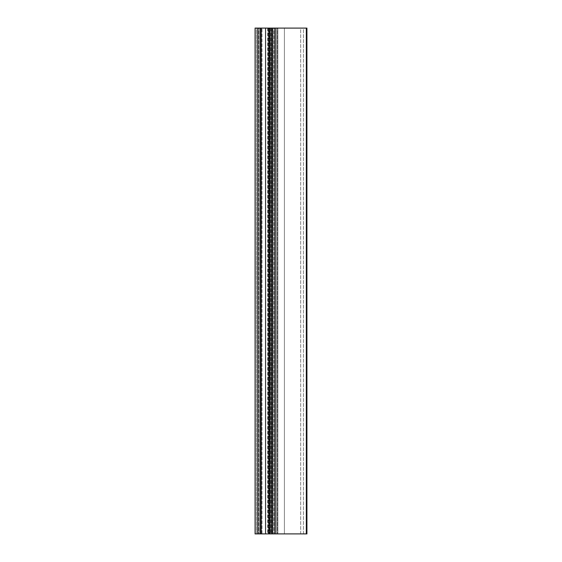 <?xml version="1.0" encoding="UTF-8"?>
<svg xmlns="http://www.w3.org/2000/svg" width="562" height="562" viewBox="0 0 562 562"><rect width="100%" height="100%" fill="white"/><g stroke="black" fill="none" stroke-linecap="round" stroke-linejoin="round"><path stroke-width="0.42" stroke-dasharray="2.81 2.11" d="M257.86 533.9L259.124 533.9L259.124 28.1L257.86 28.1L257.853 533.9L261.456 533.9L261.456 28.1L257.86 28.1L257.86 533.9L259.124 533.9L257.354 533.9L271.467 533.9L271.467 28.1L261.456 28.1L261.456 533.9L275.577 533.9L273.792 533.9L275.057 533.9L275.057 28.1L271.467 28.1L271.467 533.9L275.057 533.9L275.057 28.1L273.792 28.1L273.792 533.9L273.792 28.1L274.298 28.1L274.298 533.9L274.298 28.1L275.563 28.1L275.563 533.9L275.563 28.1L261.323 28.1L261.323 533.9L261.323 28.1L257.347 28.1L257.354 533.9L257.354 28.1L258.618 28.1L258.618 533.9L258.618 28.1L259.124 28.1L259.124 533.9L257.354 533.9L271.594 533.9L271.594 28.1L271.594 533.9L275.563 533.9L257.86 533.9L275.071 533.9L275.057 28.1L271.467 28.1L271.467 533.9L271.467 28.1L266.458 28.1L271.594 28.1L257.354 28.1L266.458 28.1L261.456 28.1L261.456 533.9L261.456 28.1L257.853 28.1L257.86 533.9L257.86 28.1L259.124 28.1L259.124 533.9L271.594 533.9L271.594 28.1L275.577 28.1L257.354 28.1L257.354 533.9L259.124 533.9L259.124 28.1L258.618 28.1L258.618 533.9L258.618 28.1L257.354 28.1L257.347 533.9L261.323 533.9L261.323 28.1L261.323 533.9L270.891 533.9L270.891 28.1L260.136 28.1L260.136 533.9L269.486 533.9L261.225 533.9L261.225 28.1L269.303 28.1L269.303 533.9L269.303 28.1L268.271 28.1L268.271 533.9L268.271 28.1L260.958 28.1L260.958 533.9L260.958 28.1L260.136 28.1L260.136 533.9L262.033 533.9L262.033 28.1L262.033 533.9L277.839 533.9L271.516 533.9L271.516 28.1L274.045 28.1L274.045 533.9L274.045 28.1L276.567 28.1L276.567 533.9L276.567 28.1L277.825 28.1L277.825 533.9L277.825 28.1L272.022 28.1L272.022 533.9L272.022 28.1L266.458 28.1L277.825 28.1L271.516 28.1L271.516 533.9L267.695 533.9L272.781 533.9L272.788 28.1L270.891 28.1L270.891 533.9L272.781 533.9L272.781 28.1L272.451 533.9L272.451 28.1L270.308 28.1L270.308 533.9L270.308 28.1L268.425 28.1L269.043 28.1L269.043 533.9L269.043 28.1L272.289 28.1L272.289 533.9L272.289 28.1L272.071 533.9L272.071 28.1L269.929 28.1L269.929 533.9L269.929 28.1L268.046 28.1L268.664 28.1L268.664 533.9L268.664 28.1L271.91 28.1L271.91 533.9L271.91 28.1L271.713 533.9L271.713 28.1L269.57 28.1L269.57 533.9L269.57 28.1L267.695 28.1L268.306 28.1L268.306 533.9L268.306 28.1L271.551 28.1L271.551 533.9L271.551 28.1L267.716 28.1L271.91 28.1L261.225 28.1L261.225 533.9L256.349 533.9L256.349 28.1L258.878 28.1L258.878 533.9L258.878 28.1L261.407 28.1L261.4 533.9L261.4 28.1L256.349 28.1L256.349 533.9L255.085 533.9L255.085 28.1L255.085 533.9L277.825 533.9L257.354 533.9L259.124 533.9L257.86 533.9L257.853 28.1L272.781 28.1L257.354 28.1L259.124 28.1L257.86 28.1L257.853 533.9M275.563 533.9L275.563 28.1L271.594 28.1L271.594 533.9L275.563 533.9L275.563 28.1L274.298 28.1L274.298 533.9L275.563 533.9L266.458 533.9L275.057 533.9L273.792 533.9L274.298 533.9L274.298 28.1L273.792 28.1L273.792 533.9L273.792 28.1L275.057 28.1L275.057 533.9L273.792 533.9L275.563 533.9M255.085 28.1L256.349 28.1L255.085 28.1M271.467 28.1L266.458 28.1L271.467 28.1M265.559 533.9L300.642 533.9L300.642 28.1L303.522 28.1L303.522 533.9L300.642 533.9L300.642 28.1L284.386 28.1L284.386 533.9L284.386 28.1L277.431 28.1L277.431 533.9L277.431 28.1L277.825 28.1L277.825 533.9L277.839 28.1L272.022 28.1L272.022 533.9L272.022 28.1L266.458 28.1L277.825 28.1L277.839 533.9L267.442 533.9M303.522 533.9L303.522 28.1L306.922 28.1L277.431 28.1L277.825 28.1L277.839 533.9L277.431 533.9L303.522 533.9M275.071 28.1L275.071 533.9L275.071 28.1M275.577 533.9L275.577 28.1L275.577 533.9M257.347 533.9L257.347 28.1L257.347 533.9M271.516 28.1L271.516 533.9M269.493 533.9L269.493 28.1M260.136 28.1L260.136 533.9M272.788 28.1L272.788 533.9M268.411 28.1L268.411 533.9M268.032 28.1L268.032 533.9M267.674 28.1L267.674 533.9M261.407 28.1L261.407 533.9"/><path stroke-width="0.84" d="M267.442 533.9L306.311 533.9L306.311 28.1L260.761 28.1L260.761 533.9L306.311 533.9L306.311 28.1L265.559 28.1L265.559 533.9L260.761 533.9L260.761 28.1L255.078 28.1L266.458 28.1L265.559 28.1L265.559 533.9M255.078 533.9L260.761 533.9L255.085 533.9L255.078 28.1M306.311 533.9L306.922 533.9L306.311 533.9M306.922 28.1L306.922 533.9"/></g></svg>
